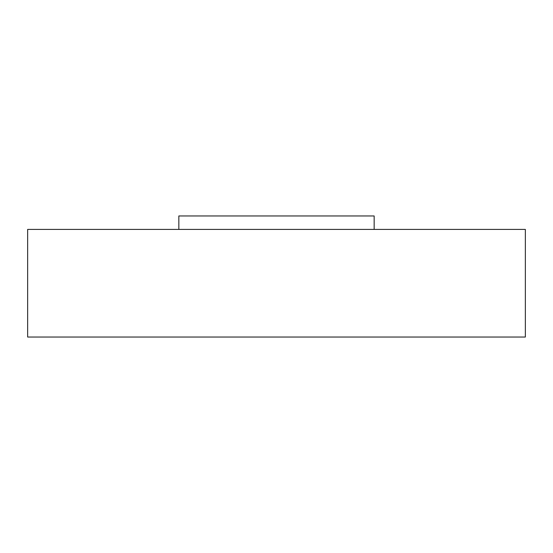 <?xml version="1.0" encoding="UTF-8"?>
<svg xmlns="http://www.w3.org/2000/svg" width="553" height="553" viewBox="0 0 553 553"><rect width="100%" height="100%" fill="white"/><g stroke="black" fill="none" stroke-linecap="round" stroke-linejoin="round"><path stroke-width="0.83" d="M27.65 229.419L525.35 229.419L525.35 337.033L27.65 337.033L27.65 229.419M178.84 229.419L178.84 215.967L374.16 215.967L374.16 229.419"/></g></svg>
